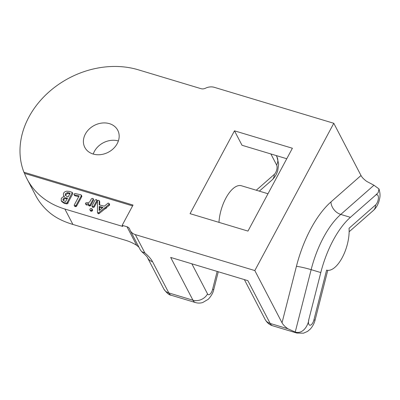 <?xml version="1.0" encoding="UTF-8"?>
<svg xmlns="http://www.w3.org/2000/svg" width="400" height="400" viewBox="0 0 400 400"><rect width="100%" height="100%" fill="white"/><g stroke="black" fill="none" stroke-linecap="round" stroke-linejoin="round"><path stroke-width="0.6" d="M132.58 205.895L24.515 173.375L23.915 172.22A84.38 68.78 -27.5 0 1 48.6 92.28A84.38 68.78 -27.5 0 1 138.305 69.805L201.035 88.68A5.625 4.585 152.5 0 0 205.455 88.23A11.25 9.17 -27.5 0 1 214.295 87.325L333.79 123.285L361.005 175.51C362.015 177.445 363.97 179.44 366.88 181.495L373.965 185.235L340.76 214.43L350.41 217.33L375.44 195.325L378.23 192.58L378.97 188.915L373.965 185.235M361.005 175.51L330.97 201.915A78.755 35 106.7 0 0 296.42 266.35A11.25 0.965 -165.7 0 1 311.145 269.66L295.24 332.05C303.495 334.495 308.44 324.53 308.805 319.595A5.625 2.5 106.7 0 0 309.96 325.225A5.625 2.5 106.7 0 0 313.885 320L326.595 270.13A28.125 12.5 106.7 0 0 342.215 257.64A28.125 12.5 106.7 0 0 349.04 228.27L375.58 204.935A5.625 2.5 106.7 0 0 378.4 197.59A5.625 2.5 106.7 0 0 375.44 195.325M308.805 319.595L320.795 272.565A67.5 30 106.7 0 1 350.41 217.33M24.515 173.375A84.38 68.78 -27.5 0 0 27.06 178.99A84.38 68.78 -27.5 0 0 64.87 209.035L122.775 226.46L122.175 225.305L127 226.76A5.625 4.585 152.5 0 1 129.52 228.76A5.625 4.585 152.5 0 1 129.775 229.375A11.25 9.17 -27.5 0 0 130.28 230.6L140.435 250.085L141.74 251.665L144.875 252.94A28.125 10.45 -151.8 0 1 152.56 261.725L168.83 292.945A16.875 7.5 -73.3 0 0 171.37 295.3C169.2 295.14 166.67 293.02 163.785 288.94A11.25 9.17 -27.5 0 0 168.83 292.945L192.955 300.205L170.665 257.425L247.87 280.66L270.165 323.44A16.875 7.5 106.7 0 0 272.705 325.79L296.83 333.05L303.535 333.18L307.595 331.37L310.295 329.075C312.695 326.36 314.31 323.29 315.135 319.87L327.76 270.345M64.87 209.035L72.9 224.445L125.98 240.42A18.385 6.83 28.2 0 1 136.66 245.295L138.965 247.27M97.905 213.245L98.415 213.785L99.265 213.47L105.165 208.71L106.295 208.305L106.405 207.705L109.6 205.05L109.595 204.485L109.095 203.505L108.17 203.06L104.345 206.17L99.21 204.88L99.21 200.635L99.66 201.5L98.76 200.31L97.46 200.59L97.455 212.375L97.96 213.465M109.255 205.405L108.805 204.54L109.145 203.62L109.595 204.485L109.1 204.01M99.675 204.995L99.72 201.795M92.525 209.84L92.525 210.625L91.86 211.17L90.965 211.225L90.365 210.755L89.9 209.86L90.515 210.36L91.41 210.305L92.07 209.76L92.07 208.975L92.495 209.795M92.015 205.815L92.655 206.66L93.805 206.19L96.915 200.39L96.39 199.56L95.15 199.97L92.015 205.815L92.55 207.195L92.47 206.685L93.11 207.53L94.255 207.06L97.345 201.29M97.3 200.795L96.895 200.02M85.45 203.8L85.905 204.115L88.8 203.645L88.305 204.8L89.585 205.155L90.175 204.785L93.185 199.17L92.755 198.38L91.44 198.725L89.75 201.87L88.26 202.66L86.615 202.65L85.545 203.105L85.45 203.8L86.36 204.98L88.37 204.925M93.64 200.035L93.235 198.695L93.64 200.035L90.63 205.65L89.32 206.015L88.305 204.8M74.04 194.535L74.42 194.92L79.125 195.91L74.32 204.88L74.2 205.395L74.775 205.78L76.08 205.37L81.4 195.64L80.935 194.82L75.16 193.545L74.085 193.95L74.04 194.535L74.875 195.785L74.495 195.405L74.875 195.785L78.755 196.605M81.85 196.51L81.45 195.155L81.85 196.51L76.53 206.24L75.23 206.645L74.2 205.395M63.42 195.255L64.495 196.555L62.745 197.055L61.32 198.33L61.215 200.76L63.785 202.49L66.37 203.04L67.48 202.63L67.505 201.93L72.345 192.46L69.595 191.41L66.89 191.18C65.3 191.36 64.165 192.085 63.475 193.365L63.42 195.255L64.09 196.575M61.6 201.505L64.235 203.355L66.82 203.91L67.935 203.5L67.955 202.8L72.73 193.9L72.345 192.46M99.61 210.155L99.655 207.285L102.295 207.955M63.355 200.53L63.54 199.745L65.155 198.615L67.175 198.775M65.55 195.61L65.74 194.74L67.675 193.5L69.845 193.795M27.06 178.99L35.495 195.175A84.38 68.78 -27.5 0 0 49.785 212.795C55.695 217.725 63.4 221.605 72.9 224.445M118.37 140.965A18.565 15.13 -27.5 0 0 94.395 151.39A18.565 15.13 -27.5 0 0 93.24 154.06M117.21 143.635A18.565 15.13 -27.5 0 0 117.75 130.265A18.565 15.13 -27.5 0 0 101.92 123.055A18.565 15.13 -27.5 0 0 85.36 134.05A18.565 15.13 -27.5 0 0 84.825 147.42A18.565 15.13 -27.5 0 0 100.65 154.63A18.565 15.13 -27.5 0 0 117.21 143.635M122.175 225.305L133.03 205.055L23.915 172.22M333.79 123.285L254.82 270.565L282.03 322.79C283.04 324.725 285 326.72 287.905 328.78L270.165 323.44A11.25 9.17 152.5 0 1 265.12 319.435C267.605 323.865 271.09 325.395 272.705 325.79M130.28 230.6A11.25 9.17 -27.5 0 0 135.32 234.61L254.82 270.565M292.39 148.245L247.965 231.09L190.06 213.665L234.48 130.82L292.39 148.245M267.99 193.75L241.46 185.765A28.125 12.5 106.7 0 0 218.97 222.365M286.765 158.735L242.01 145.265L234.48 130.82M296.83 333.05A16.875 7.5 106.7 0 1 295.24 332.05L287.905 328.78M106.405 207.705L105.955 206.84L108.805 204.54M105.165 208.71L104.715 207.845L105.845 207.44L105.955 206.84M97.455 212.375L97.96 212.92L98.815 212.605L104.715 207.845M99.205 206.42L102.995 207.38L99.14 210.545L99.205 206.42L99.655 207.285M92.545 209.89L91.495 208.525L90.6 208.555L89.935 209.115L89.9 209.86M97.345 201.22L96.85 199.925M63.085 198.88L64.705 197.745L67.525 198.12L65.7 201.525L63.375 200.545L63.035 200.11L63.085 198.88L63.54 199.745M65.53 195.585L65.285 193.875L67.225 192.635L68.875 192.75L70.105 193.305L68.235 196.795L67.025 196.485L65.24 195.185M88.755 205.665L88.33 204.85M67.955 202.8L67.505 201.93M375.58 204.935A11.25 8.205 48.7 0 1 373.355 210.48C375.75 208.38 377.575 205.48 378.835 201.79C379.8 198.1 380.875 195.28 378.97 188.915M163.785 288.94L147.52 257.72A11.25 9.17 -27.5 0 0 152.56 261.725M127 226.76L136.66 245.295M276.26 155.575L276.97 156.93A11.25 9.17 152.5 0 1 276.645 165.035A5.625 2.5 -73.3 0 1 274.245 174.44L256.29 190.225M276.97 156.93L278.665 164.025L277.75 170.495C276.645 174.33 274.735 177.495 272.025 179.985A11.25 8.205 -131.3 0 0 274.245 174.44M217.16 271.42L212.55 289.505A5.625 2.5 -73.3 0 1 207.54 293.905L191.855 263.805M270.865 153.95L276.645 165.035M218.29 271.76L213.8 289.38A11.25 0.965 -165.7 0 1 212.55 289.505M313.885 320A11.25 0.965 14.3 0 0 315.135 319.87M330.97 201.915A11.25 8.205 -131.3 0 0 340.76 214.43A67.5 30 106.7 0 0 311.145 269.66L320.795 272.565M296.42 266.35L282.03 322.79M135.32 234.61L144.875 252.94M213.8 289.38C213.245 292.535 211.4 295.835 208.255 299.29L202.63 302.57C200.21 303.255 197.835 303.255 195.495 302.56A16.875 7.5 -73.3 0 1 192.955 300.205A11.25 9.17 -27.5 0 0 207.54 293.905M109.6 205.05L109.15 204.18M106.295 208.305L105.845 207.44M105.29 208.73L104.835 207.86M99.265 213.47L98.815 212.605M98.415 213.785L97.96 212.92M90.35 210.73L89.93 209.915M92.525 210.625L92.07 209.76M91.86 211.17L91.41 210.305M90.965 211.225L90.515 210.36M94.255 207.06L93.805 206.19M93.11 207.53L92.655 206.66M86.36 204.98L85.905 204.115M90.63 205.65L90.175 204.785M90.035 206.025L89.585 205.155M89.32 206.015L88.865 205.15M81.695 196.715L81.24 195.845M81.535 196.905L81.085 196.035M76.53 206.24L76.08 205.37M75.995 206.645L75.545 205.78M75.23 206.645L74.775 205.78M74.65 206.26L74.245 205.485M75.12 195.84L74.665 194.975M72.73 193.9L72.275 193.03M67.935 203.5L67.48 202.63M66.82 203.91L66.37 203.04M64.235 203.355L63.785 202.49M65.155 198.615L64.705 197.745M66.805 198.67L66.355 197.805M67.675 193.5L67.225 192.635M65.74 194.74L65.285 193.875M69.325 193.62L68.875 192.75M349.135 231.775L373.355 210.48M147.52 257.72C147.685 257.275 145.755 255.255 141.74 251.665M272.025 179.985L259.33 191.145M244.37 279.605L265.12 319.435M195.495 302.56L171.37 295.3M96.875 199.975L97.325 200.84M92.015 206.21L92.465 207.075M74.085 194.635L74.535 195.5"/></g></svg>
